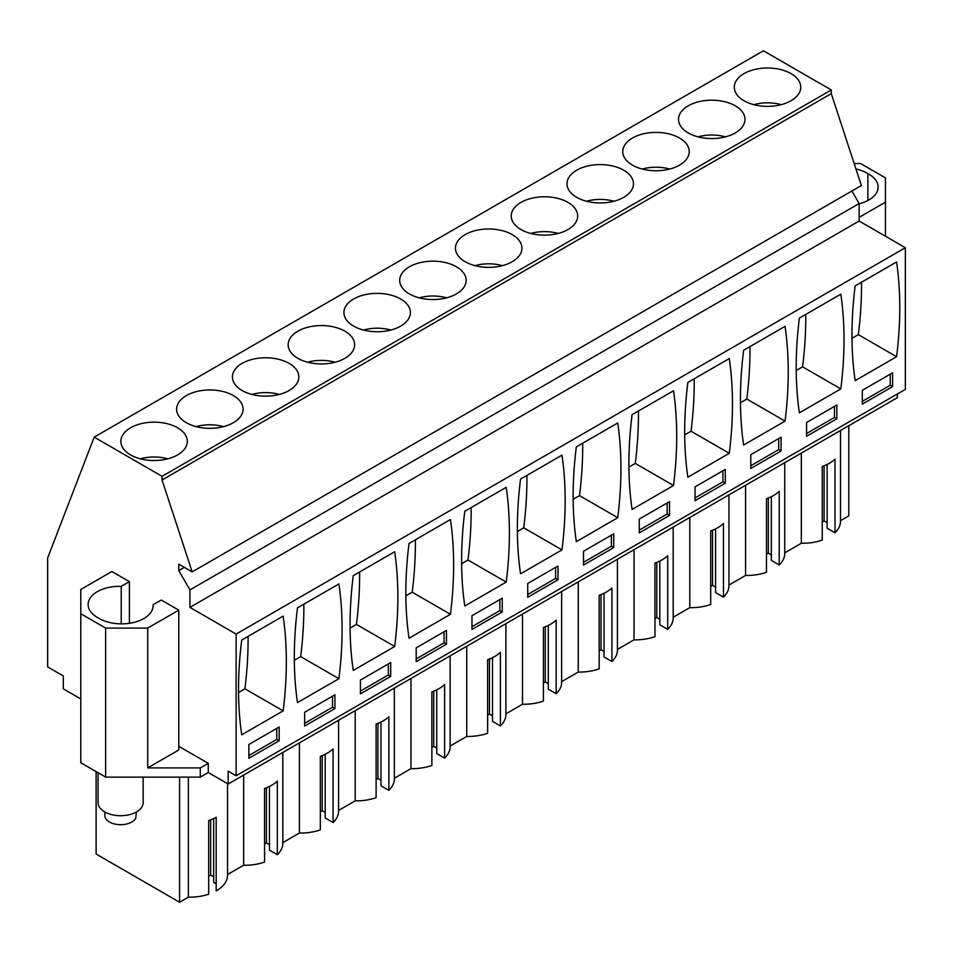 <?xml version="1.0" encoding="UTF-8"?>
<svg xmlns="http://www.w3.org/2000/svg" width="953" height="953" viewBox="0 0 953 953"><rect width="100%" height="100%" fill="white"/><g stroke="black" fill="none" stroke-linecap="round" stroke-linejoin="round"><path stroke-width="1.43" d="M897.381 393.97L897.381 397.651L228.172 784.021L208.254 772.514L200.297 777.124L200.297 767.915L208.254 763.317L178.783 746.306M129.394 623.286L129.394 581.64L111.858 571.514L80.791 589.454L80.791 762.769L105.652 777.124L200.297 777.124M80.791 698.93L63.315 688.84L63.315 675.963L47.65 666.909L47.65 557.97L94.204 437.129L162.07 476.321L162.07 479.99L192.161 571.883L178.783 564.152L178.783 570.597L189.933 589.919L189.933 607.395L236.141 634.067L236.141 775.742L228.172 771.144L228.172 784.021M840.486 520.66L848.789 515.871L848.789 425.717M840.486 430.506L840.486 521.386A37.917 21.883 180 0 1 834.995 532.739L834.995 459.143A37.917 21.883 180 0 1 822.248 466.505L822.248 540.101A37.917 21.883 180 0 1 801.33 543.258L784.724 552.847M784.724 462.693L784.724 553.586A37.917 21.883 180 0 1 779.22 564.938L771.346 560.388L771.346 496.68M771.346 554.872L768.321 553.121L766.474 554.181M779.22 564.938L779.22 491.343A37.917 21.883 180 0 1 766.474 498.705L766.474 572.3A37.917 21.883 180 0 1 745.568 575.457L728.962 585.047M728.962 494.893L728.962 585.773A37.917 21.883 180 0 1 723.458 597.138L715.584 592.587L715.584 528.867M715.584 587.072L712.558 585.321L710.712 586.381M723.458 597.138L723.458 523.542A37.917 21.883 180 0 1 710.712 530.904L710.712 604.488A37.917 21.883 180 0 1 689.793 607.657L673.187 617.246M673.187 527.092L673.187 617.973A37.917 21.883 180 0 1 667.696 629.325L659.81 624.787L659.81 561.067M659.81 619.259L656.784 617.52L654.949 618.58M667.696 629.325L667.696 555.742A37.917 21.883 180 0 1 654.949 563.092L654.949 636.687A37.917 21.883 180 0 1 634.031 639.856L617.425 649.446M617.425 559.292L617.425 650.172A37.917 21.883 180 0 1 611.921 661.525L604.047 656.974L604.047 593.266M604.047 651.459L601.021 649.708L599.175 650.78M611.921 661.525L611.921 587.93A37.917 21.883 180 0 1 599.175 595.291L599.175 668.887A37.917 21.883 180 0 1 578.268 672.056L561.651 681.633M561.651 591.479L561.651 682.372A37.917 21.883 180 0 1 556.159 693.724L548.285 689.174L548.285 625.466M548.285 683.658L545.259 681.907L543.413 682.979M556.159 693.724L556.159 620.129A37.917 21.883 180 0 1 543.413 627.491L543.413 701.086A37.917 21.883 180 0 1 522.494 704.243L505.888 713.833M505.888 623.679L505.888 714.571A37.917 21.883 180 0 1 500.385 725.924L492.51 721.373L492.51 657.653M492.51 715.858L489.485 714.107L487.638 715.167M500.385 725.924L500.385 652.328A37.917 21.883 180 0 1 487.638 659.69L487.638 733.286A37.917 21.883 180 0 1 466.732 736.443L450.126 746.032M450.126 655.878L450.126 746.759A37.917 21.883 180 0 1 444.622 758.123L436.748 753.573L436.748 689.853M436.748 748.045L433.722 746.306L431.876 747.366M444.622 758.123L444.622 684.528A37.917 21.883 180 0 1 431.876 691.878L431.876 765.473A37.917 21.883 180 0 1 410.957 768.642L394.351 778.232M394.351 688.078L394.351 778.958A37.917 21.883 180 0 1 388.86 790.311L380.974 785.772L380.974 722.052M380.974 780.245L377.948 778.506L376.113 779.566M388.86 790.311L388.86 716.716A37.917 21.883 180 0 1 376.113 724.077L376.113 797.673A37.917 21.883 180 0 1 355.195 800.842L338.589 810.431M338.589 720.277L338.589 811.158A37.917 21.883 180 0 1 333.085 822.51L325.211 817.96L325.211 754.252M325.211 812.444L322.185 810.693L320.339 811.765M333.085 822.51L333.085 748.915A37.917 21.883 180 0 1 320.339 756.277L320.339 829.872A37.917 21.883 180 0 1 299.433 833.029L282.815 842.619M282.815 752.465L282.815 843.357A37.917 21.883 180 0 1 277.323 854.71L269.449 850.159L269.449 786.451M269.449 844.644L266.411 842.893L264.577 843.953M277.323 854.71L277.323 781.115A37.917 21.883 180 0 1 264.577 788.476L264.577 862.072A37.917 21.883 180 0 1 243.658 865.229L243.658 775.075M227.529 874.544L243.658 865.229M227.529 783.64L227.529 875.271A37.917 21.883 180 0 1 216.188 890.888L216.188 817.293A37.917 21.883 180 0 1 208.683 820.604L208.683 894.2A37.917 21.883 180 0 1 188.372 897.154L179.581 902.229L179.581 777.124M213.675 818.603L213.675 882.359L216.188 883.812M213.675 876.843L210.649 875.092L208.683 876.224M96.11 771.608L96.11 854.031L179.581 902.229M827.121 464.48L827.121 528.188L834.995 532.739M827.121 522.673L824.095 520.922L822.248 521.994M192.161 571.883L861.369 185.513L831.278 93.632L831.278 89.951L763.413 50.771L94.204 437.129M236.141 775.742L905.35 389.372L905.35 247.709L859.141 221.025L859.141 203.549L851.887 190.993M854.174 163.535L860.583 163.535L885.432 177.889L885.432 202.167L859.141 217.355M885.432 236.213L885.432 202.167M208.254 772.514L208.254 763.317M105.652 777.124L105.652 628.087L147.715 628.087L147.715 767.915L200.297 767.915M80.791 613.744L105.652 628.087M188.372 777.124L188.372 897.154M299.433 742.875L299.433 833.029M355.195 710.688L355.195 800.842M410.957 678.488L410.957 768.642M466.732 646.289L466.732 736.443M522.494 614.089L522.494 704.243M578.268 581.902L578.268 672.056M634.031 549.702L634.031 639.856M689.793 517.503L689.793 607.657M745.568 485.303L745.568 575.457M801.33 453.104L801.33 543.258M768.321 553.121L768.321 498.014M712.558 585.321L712.558 530.213M656.784 617.52L656.784 562.401M601.021 649.708L601.021 594.601M545.259 681.907L545.259 626.8M489.485 714.107L489.485 659M433.722 746.306L433.722 691.199M377.948 778.506L377.948 723.387M322.185 810.693L322.185 755.586M266.411 842.893L266.411 787.786M210.649 875.092L210.649 819.89M824.095 520.922L824.095 465.814M831.278 89.951L162.07 476.321M791.026 100.744A33.236 19.191 0 0 0 800.758 87.176A33.236 19.191 0 0 0 780.245 69.45A33.236 19.191 0 0 0 744.019 73.607A33.236 19.191 0 0 0 734.286 87.176A33.236 19.191 0 0 0 754.812 104.913A33.236 19.191 0 0 0 791.026 100.744M353.658 298.992A33.236 19.191 0 0 0 343.914 312.56A33.236 19.191 0 0 0 364.439 330.286A33.236 19.191 0 0 0 400.653 326.129A33.236 19.191 0 0 0 410.386 312.56A33.236 19.191 0 0 0 389.872 294.834A33.236 19.191 0 0 0 353.658 298.992M297.884 331.191A33.236 19.191 0 0 0 288.151 344.76A33.236 19.191 0 0 0 308.665 362.485A33.236 19.191 0 0 0 344.891 358.328A33.236 19.191 0 0 0 354.623 344.76A33.236 19.191 0 0 0 334.11 327.022A33.236 19.191 0 0 0 297.884 331.191M632.494 138.006A33.236 19.191 0 0 0 622.75 151.575A33.236 19.191 0 0 0 643.275 169.3A33.236 19.191 0 0 0 679.489 165.143A33.236 19.191 0 0 0 689.233 151.575A33.236 19.191 0 0 0 668.708 133.849A33.236 19.191 0 0 0 632.494 138.006M735.263 132.943A33.236 19.191 0 0 0 744.996 119.375A33.236 19.191 0 0 0 724.483 101.649A33.236 19.191 0 0 0 688.257 105.807A33.236 19.191 0 0 0 678.524 119.375A33.236 19.191 0 0 0 699.037 137.101A33.236 19.191 0 0 0 735.263 132.943M520.957 202.405A33.236 19.191 0 0 0 511.225 215.974A33.236 19.191 0 0 0 531.738 233.699A33.236 19.191 0 0 0 567.964 229.542A33.236 19.191 0 0 0 577.697 215.974A33.236 19.191 0 0 0 557.171 198.236A33.236 19.191 0 0 0 520.957 202.405M576.72 170.206A33.236 19.191 0 0 0 566.987 183.774A33.236 19.191 0 0 0 587.501 201.5A33.236 19.191 0 0 0 623.727 197.342A33.236 19.191 0 0 0 633.459 183.774A33.236 19.191 0 0 0 612.946 166.048A33.236 19.191 0 0 0 576.72 170.206M512.19 261.73A33.236 19.191 0 0 0 521.922 248.161A33.236 19.191 0 0 0 501.409 230.435A33.236 19.191 0 0 0 465.183 234.593A33.236 19.191 0 0 0 455.451 248.161A33.236 19.191 0 0 0 475.976 265.899A33.236 19.191 0 0 0 512.19 261.73M233.354 422.715A33.236 19.191 0 0 0 243.086 409.147A33.236 19.191 0 0 0 222.573 391.421A33.236 19.191 0 0 0 186.347 395.578A33.236 19.191 0 0 0 176.615 409.147A33.236 19.191 0 0 0 197.128 426.873A33.236 19.191 0 0 0 233.354 422.715M289.116 390.516A33.236 19.191 0 0 0 298.861 376.947A33.236 19.191 0 0 0 278.336 359.221A33.236 19.191 0 0 0 242.122 363.379A33.236 19.191 0 0 0 232.389 376.947A33.236 19.191 0 0 0 252.902 394.685A33.236 19.191 0 0 0 289.116 390.516M456.427 293.929A33.236 19.191 0 0 0 466.16 280.361A33.236 19.191 0 0 0 445.647 262.635A33.236 19.191 0 0 0 409.421 266.792A33.236 19.191 0 0 0 399.688 280.361A33.236 19.191 0 0 0 420.202 298.086A33.236 19.191 0 0 0 456.427 293.929M130.585 427.778A33.236 19.191 0 0 0 120.852 441.346A33.236 19.191 0 0 0 141.366 459.072A33.236 19.191 0 0 0 177.592 454.915A33.236 19.191 0 0 0 187.324 441.346A33.236 19.191 0 0 0 166.811 423.62A33.236 19.191 0 0 0 130.585 427.778M831.278 93.632L162.07 479.99M184.358 567.38L178.783 570.597M859.141 203.549L189.933 589.919M859.141 221.025L189.933 607.395M905.35 247.709L236.141 634.067M896.582 356.72A375.78 216.962 120 0 0 896.582 261.968L855.163 285.888A375.78 216.962 120 0 0 855.163 380.64L896.582 356.72L858.343 334.646A375.78 216.962 120 0 0 861.524 282.207M892.604 386.62L862.334 404.096L862.334 390.289L892.604 372.814L892.604 386.62L890.209 385.238L890.209 374.195M520.552 479.061L561.984 455.153A375.78 216.962 120 0 1 561.984 549.905L520.552 573.813A375.78 216.962 120 0 1 520.552 479.061M558.005 579.793L558.005 565.999L527.724 583.474L527.724 597.281L558.005 579.793L555.611 578.411L527.724 594.517M576.327 446.874A375.78 216.962 120 0 0 576.327 541.626L617.747 517.705A375.78 216.962 120 0 0 617.747 422.953L576.327 446.874M613.768 547.606L583.498 565.081L583.498 551.275L613.768 533.799L613.768 547.606L611.373 546.224L611.373 535.181M409.028 543.46L450.447 519.54A375.78 216.962 120 0 1 450.447 614.292L409.028 638.212A375.78 216.962 120 0 1 409.028 543.46M446.469 644.192L446.469 630.398L416.187 647.873L416.187 661.668L446.469 644.192L444.074 642.81L444.074 631.768M506.222 582.092A375.78 216.962 120 0 0 506.222 487.34L464.79 511.261A375.78 216.962 120 0 0 464.79 606.013L506.222 582.092L467.971 560.019A375.78 216.962 120 0 0 471.151 507.592M502.231 611.993L471.961 629.468L471.961 615.674L502.231 598.198L502.231 611.993L499.849 610.611L499.849 599.58M743.626 350.275L785.058 326.355A375.78 216.962 120 0 1 785.058 421.107L743.626 445.027A375.78 216.962 120 0 1 743.626 350.275M781.067 451.007L781.067 437.213L750.797 454.688L750.797 468.483L781.067 451.007L778.684 449.625L778.684 438.594M840.82 388.919A375.78 216.962 120 0 0 840.82 294.167L799.388 318.076A375.78 216.962 120 0 0 799.388 412.828L840.82 388.919L802.581 366.834A375.78 216.962 120 0 0 805.75 314.407M836.841 418.808L836.841 405.013L806.56 422.489L806.56 436.295L836.841 418.808L834.447 417.438L834.447 406.395M673.521 485.506L632.089 509.426A375.78 216.962 120 0 1 632.089 414.674L673.521 390.754A375.78 216.962 120 0 1 673.521 485.506L635.282 463.432L628.92 467.101M669.53 515.406L669.53 501.6L639.26 519.087L639.26 532.882L669.53 515.406L667.148 514.024L639.26 530.118M687.863 382.475A375.78 216.962 120 0 0 687.863 477.227L729.283 453.306A375.78 216.962 120 0 0 729.283 358.554L687.863 382.475M725.304 483.207L725.304 469.412L695.023 486.888L695.023 500.682L725.304 483.207L722.91 481.825L722.91 470.782M297.491 607.847L338.911 583.939A375.78 216.962 120 0 1 338.911 678.691L297.491 702.599A375.78 216.962 120 0 1 297.491 607.847M334.932 708.579L334.932 694.785L304.662 712.26L304.662 726.067L334.932 708.579L332.537 707.209L332.537 696.166M394.685 646.491A375.78 216.962 120 0 0 394.685 551.739L353.253 575.66A375.78 216.962 120 0 0 353.253 670.412L394.685 646.491L356.446 624.418A375.78 216.962 120 0 0 359.615 571.979M390.694 676.392L360.425 693.867L360.425 680.073L390.694 662.585L390.694 676.392L388.312 675.01L388.312 663.967M241.717 640.047A375.78 216.962 120 0 0 241.717 734.799L283.148 710.878A375.78 216.962 120 0 0 283.148 616.126L241.717 640.047M279.169 740.779L248.888 758.254L248.888 744.46L279.169 726.984L279.169 740.779L276.775 739.397L276.775 728.366M855.961 168.979A31.544 18.214 180 0 1 867.885 173.66A31.544 18.214 180 0 1 878.106 187.086A31.544 18.214 180 0 1 859.141 203.787M147.715 628.087L178.783 610.146L178.783 749.975L147.715 767.915M178.783 610.146L161.26 600.033L153.088 604.75A31.544 18.214 180 0 1 153.123 605.643A31.544 18.214 180 0 1 133.027 622.619A31.544 18.214 180 0 1 98.338 617.961A31.544 18.214 180 0 1 88.117 604.536A31.544 18.214 180 0 1 121.222 586.345L129.394 581.64M858.343 334.646L851.982 338.315M862.334 401.332L890.209 385.238M561.984 549.905L523.745 527.819A375.78 216.962 120 0 0 526.914 475.392M523.745 527.819L517.384 531.488M555.611 567.38L555.611 578.411M617.747 517.705L579.507 495.62A375.78 216.962 120 0 0 582.688 443.193M579.507 495.62L573.146 499.301M583.498 562.318L611.373 546.224M450.447 614.292L412.208 592.218A375.78 216.962 120 0 0 415.377 539.791M412.208 592.218L405.847 595.887M416.187 658.904L444.074 642.81M467.971 560.019L461.621 563.688M471.961 626.717L499.849 610.611M785.058 421.107L746.807 399.033A375.78 216.962 120 0 0 749.987 346.606M746.807 399.033L740.457 402.702M750.797 465.731L778.684 449.625M802.581 366.834L796.22 370.503M806.56 433.532L834.447 417.438M635.282 463.432A375.78 216.962 120 0 0 638.45 411.005M667.148 502.981L667.148 514.024M729.283 453.306L691.044 431.232A375.78 216.962 120 0 0 694.213 378.806M691.044 431.232L684.683 434.902M695.023 497.931L722.91 481.825M338.911 678.691L300.671 656.605A375.78 216.962 120 0 0 303.84 604.178M300.671 656.605L294.31 660.286M304.662 723.303L332.537 707.209M356.446 624.418L350.085 628.087M360.425 691.104L388.312 675.01M283.148 710.878L244.909 688.805A375.78 216.962 120 0 0 248.078 636.378M244.909 688.805L238.548 692.474M248.888 755.503L276.775 739.397M867.885 200.499L867.885 173.66M121.222 623.858L121.222 586.345M153.088 604.75L153.088 606.549M753.823 104.663A31.068 17.94 180 0 1 781.222 104.663M698.061 136.863A31.068 17.94 180 0 1 725.459 136.863M642.298 169.062A31.068 17.94 180 0 1 669.685 169.062M586.524 201.25A31.068 17.94 180 0 1 613.923 201.25M530.761 233.449A31.068 17.94 180 0 1 558.148 233.449M474.987 265.649A31.068 17.94 180 0 1 502.386 265.649M419.225 297.848A31.068 17.94 180 0 1 446.623 297.848M363.462 330.048A31.068 17.94 180 0 1 390.849 330.048M307.688 362.235A31.068 17.94 180 0 1 335.087 362.235M251.926 394.435A31.068 17.94 180 0 1 279.312 394.435M196.151 426.634A31.068 17.94 180 0 1 223.55 426.634M140.389 458.834A31.068 17.94 180 0 1 167.788 458.834M143.164 777.124L143.164 802.7A22.538 13.008 180 0 1 142.247 806.357A22.538 13.008 180 0 1 117.422 815.577A22.538 13.008 180 0 1 98.088 802.7L98.088 772.752M136.398 811.992L135.755 818.139A15.772 9.101 180 0 1 118.386 824.595A15.772 9.101 180 0 1 104.854 815.577L104.854 811.992"/></g></svg>
